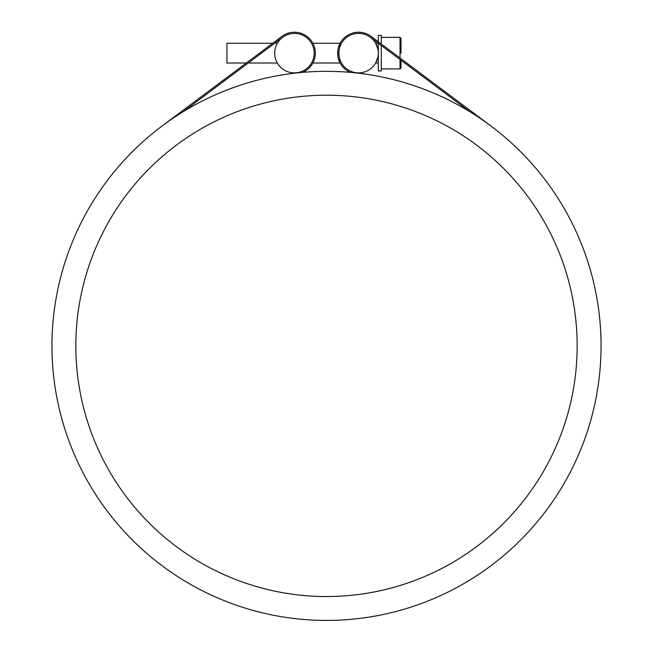 <?xml version="1.0" encoding="UTF-8"?>
<svg xmlns="http://www.w3.org/2000/svg" width="653" height="653" viewBox="0 0 653 653"><rect width="100%" height="100%" fill="white"/><g stroke="black" fill="none" stroke-linecap="round" stroke-linejoin="round"><path stroke-width="0.98" d="M401.007 53.146L401.007 38.339L401.007 45.253L401.007 38.339L400.02 37.36L400.02 58.019M401.007 61.039L401.007 67.953L401.007 60.239L401.007 67.953L400.02 68.932L401.007 67.953M340.123 63.015L312.877 63.015L340.123 63.015M277.337 63.015L248.279 63.015L277.337 63.015L276.913 62.247L277.337 63.015M246.303 63.015L226.926 63.015L246.303 63.015L216.837 85.053L246.303 63.015M377.94 56.95L375.663 63.015L377.94 56.95M377.94 49.334L375.663 43.278L377.94 49.334M401.007 38.339L400.02 37.36L381.27 37.36M378.307 70.908L381.27 70.908L378.307 70.908L378.307 43.261L375.663 43.278L378.307 43.278M381.27 70.908L381.27 45.473M350.302 72.361A20.92 20.92 0 0 1 340.466 42.674A20.92 20.92 0 0 1 371.108 36.388L378.307 41.784L378.307 35.384L381.27 35.384L381.27 43.996M341.062 62.247C338.327 59.537 338.327 46.755 341.062 44.045C338.327 46.755 338.327 59.537 341.062 62.247M276.913 44.045L275.966 46.167M272.693 43.278L281.892 36.388L272.693 43.278L226.926 43.278L226.926 63.015M370.398 37.343A19.737 19.737 0 0 1 356.424 72.769A19.737 19.737 0 0 1 340.213 45.906A19.737 19.737 0 0 1 370.398 37.343L469.834 111.712A274.546 274.546 0 0 1 442.44 594.744A274.546 274.546 0 0 1 52.395 330.336A274.546 274.546 0 0 1 469.834 111.712M296.576 72.769A19.737 19.737 0 0 1 276.358 45.196A19.737 19.737 0 0 1 310.346 41.474A19.737 19.737 0 0 1 296.576 72.769L296.601 72.965M577.162 345.878A250.662 250.662 0 0 1 201.165 562.959A250.662 250.662 0 0 1 201.165 128.796A250.662 250.662 0 0 1 577.162 345.878M162.058 126.021L281.892 36.388A20.92 20.92 0 0 1 312.534 42.674A20.92 20.92 0 0 1 302.698 72.361M282.602 37.343L183.167 111.712M401.007 58.762L436.163 85.053M371.108 36.388L490.942 126.021M400.02 59.496L400.02 68.932L381.27 68.932M340.123 43.278L312.877 43.278M277.337 43.278L274.668 43.278M378.307 63.015L375.663 63.015"/></g></svg>
